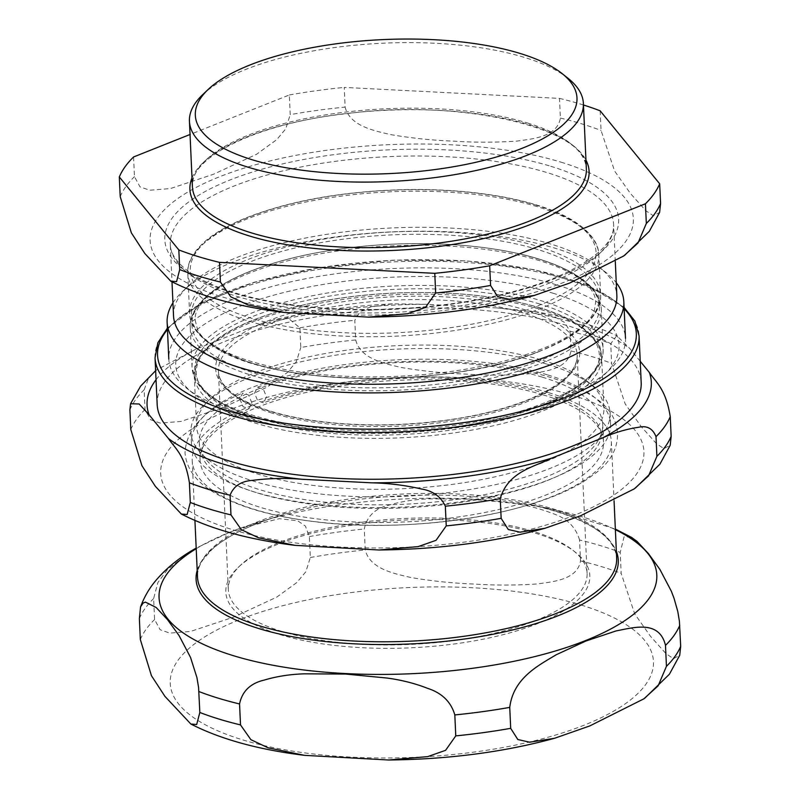 <?xml version="1.0" encoding="UTF-8"?>
<svg xmlns="http://www.w3.org/2000/svg" width="800" height="800" viewBox="0 0 800 800"><rect width="100%" height="100%" fill="white"/><g stroke="black" fill="none" stroke-linecap="round" stroke-linejoin="round"><path stroke-width="0.6" stroke-dasharray="4 3" d="M535.34 533.14A182.19 63.97 177.4 0 1 575.45 552.28A182.19 63.97 177.4 0 1 510.22 632.77A182.19 63.97 177.4 0 1 280.3 634.67A182.19 63.97 177.4 0 1 238.01 567.6A182.19 63.97 177.4 0 1 535.34 533.14M631.26 537.21L624.06 536.83L620.22 552.41L621.17 573.37L634.72 613.9L650.56 636.38L666.02 653.67L673.44 658.65L679.73 655.26M189.33 552.18L167.34 569.75L157.89 582.54L153.62 598.56L154.57 619.52L160.11 629.73L169.75 633.1L190.44 631.47L233.74 617.09L276.79 597.09L296.88 582.49L305.88 571.7L310.32 557.52L309.37 536.56L305.39 526.05L297.59 520.73L279.32 518.69L239.81 528.41L229.88 532.18L196.19 548.09M579.55 539.98C575.73 526.88 566.66 518.02 552.31 513.39C539.7 508.47 526.19 505.04 511.79 503.1L470.31 499.12L429 498.87C414.7 499.35 401.44 501.42 389.22 505.07C375.23 508.26 366.92 516.24 364.28 529.01L365.23 549.96C370.05 569.19 394.69 573.66 410.87 577.51C432.52 581.16 453.61 583.33 474.16 584.02C494.74 585.43 515.74 585.41 537.16 583.95C553.06 581.73 577.41 579.77 580.5 560.94L579.55 539.98A273.42 96 177.4 0 1 620.22 552.41M270.16 411.39A182.19 63.97 177.4 0 1 267.79 320.94A182.19 63.97 177.4 0 1 525.2 309.86A182.19 63.97 177.4 0 1 527.57 400.31A182.19 63.97 177.4 0 1 270.16 411.39M542.95 360.37A203.88 71.59 177.4 0 1 587.84 381.79A203.88 71.59 177.4 0 1 603.92 407.93A203.88 71.59 177.4 0 1 480.56 479.83A203.88 71.59 177.4 0 1 257.55 473.99A203.88 71.59 177.4 0 1 196.58 426.43A203.88 71.59 177.4 0 1 210.23 398.94A203.88 71.59 177.4 0 1 542.95 360.37M547.35 364.26A209.79 73.66 177.4 0 1 593.53 386.3A209.79 73.66 177.4 0 1 610.08 413.2A209.79 73.66 177.4 0 1 483.14 487.18A209.79 73.66 177.4 0 1 253.66 481.17A209.79 73.66 177.4 0 1 190.92 432.23A209.79 73.66 177.4 0 1 204.97 403.94A209.79 73.66 177.4 0 1 547.35 364.26M547.83 374.95A209.79 73.66 177.4 0 1 610.57 423.89A209.79 73.66 177.4 0 1 483.63 497.88A209.79 73.66 177.4 0 1 254.15 491.87A209.79 73.66 177.4 0 1 191.41 442.93A209.79 73.66 177.4 0 1 318.35 368.94A209.79 73.66 177.4 0 1 547.83 374.95M542.31 377.15A201.91 70.9 177.4 0 1 602.69 424.25A201.91 70.9 177.4 0 1 480.52 495.46A201.91 70.9 177.4 0 1 259.67 489.67A201.91 70.9 177.4 0 1 199.29 442.57A201.91 70.9 177.4 0 1 321.45 371.37A201.91 70.9 177.4 0 1 542.31 377.15M543.11 394.86A201.91 70.9 177.4 0 1 603.49 441.96A201.91 70.9 177.4 0 1 481.33 513.16A201.91 70.9 177.4 0 1 260.47 507.38A201.91 70.9 177.4 0 1 200.09 460.28A201.91 70.9 177.4 0 1 322.26 389.07A201.91 70.9 177.4 0 1 543.11 394.86M548.64 392.66A209.79 73.66 177.4 0 1 611.37 441.6A209.79 73.66 177.4 0 1 484.43 515.59A209.79 73.66 177.4 0 1 254.95 509.57A209.79 73.66 177.4 0 1 192.21 460.63A209.79 73.66 177.4 0 1 319.15 386.65A209.79 73.66 177.4 0 1 548.64 392.66M282.03 631.48A179.56 63.05 177.4 0 1 228.33 589.59A179.56 63.05 177.4 0 1 240.35 565.38A179.56 63.05 177.4 0 1 533.39 531.41A179.56 63.05 177.4 0 1 572.92 550.28A179.56 63.05 177.4 0 1 587.09 573.3A179.56 63.05 177.4 0 1 478.44 636.63A179.56 63.05 177.4 0 1 282.03 631.48M345.12 107.09C349.94 126.31 374.58 130.78 390.76 134.63C412.4 138.28 433.5 140.45 454.05 141.15C474.63 142.55 495.63 142.53 517.05 141.07C532.95 138.85 557.3 136.89 560.39 118.06L559.49 98.39L344.23 87.41L345.12 107.09A273.42 96 177.4 0 0 290.21 114.64L289.31 94.97L190.04 134.49M600.16 110.82L601.06 130.49L614.6 171.02L630.45 193.5L645.9 210.79L653.33 215.77L659.62 212.39M133.56 156.97L134.46 176.64L140 186.85L149.64 190.22L170.32 188.59L213.63 174.21L256.68 154.21L276.77 139.61L285.77 128.82L290.21 114.64M559.49 98.39A273.42 96 177.4 0 1 583.45 104.99M289.31 94.97A273.42 96 177.4 0 1 344.23 87.41M173.53 315.85A221.89 77.91 177.4 0 1 188.38 285.93A221.89 77.91 177.4 0 1 550.5 243.96A221.89 77.91 177.4 0 1 599.35 267.27A221.89 77.91 177.4 0 1 616.85 295.72M172.94 302.85A228.58 80.26 177.4 0 1 182.43 291.59A228.58 80.26 177.4 0 1 555.47 248.35A228.58 80.26 177.4 0 1 605.79 272.37A228.58 80.26 177.4 0 1 616.26 282.72M557.13 285.02A228.58 80.26 177.4 0 1 625.49 338.34A228.58 80.26 177.4 0 1 610.19 369.16A228.58 80.26 177.4 0 1 237.15 412.4A228.58 80.26 177.4 0 1 186.83 388.39A228.58 80.26 177.4 0 1 168.8 359.08A228.58 80.26 177.4 0 1 307.1 278.47A228.58 80.26 177.4 0 1 557.13 285.02M552.73 293.14A221.89 77.91 177.4 0 1 604.23 374.82A221.89 77.91 177.4 0 1 242.12 416.79A221.89 77.91 177.4 0 1 193.27 393.49A221.89 77.91 177.4 0 1 272.71 295.46A221.89 77.91 177.4 0 1 552.73 293.14M202.63 94.71A197.17 69.23 177.4 0 1 524.42 57.41A197.17 69.23 177.4 0 1 567.83 78.13M355.7 339.96C360.51 359.19 385.15 363.65 401.33 367.51C422.98 371.16 444.08 373.33 464.63 374.02C485.21 375.43 506.21 375.4 527.62 373.95C543.52 371.73 567.87 369.76 570.96 350.94L570.07 331.26L564.57 322.44L555.17 317.11L534.63 311.51L496.69 307.9L426.39 304.31L392.48 303.82L370.33 307.03L360.27 311.44L354.8 320.29L355.7 339.96A273.42 96 177.4 0 0 300.78 347.51L299.89 327.84L288.58 318.5L273.29 319.99L246.55 329.04L195.69 349.29L156.64 369.87L148.57 378.17L144.14 389.84L145.03 409.52L150.57 419.73L160.22 423.1L180.9 421.46L224.2 407.09L267.25 387.08L287.35 372.49L296.35 361.7L300.78 347.51M640.22 361.27L629.88 348.59L616.73 335.66L610.74 343.69L611.63 363.36L625.18 403.9L641.03 426.38L656.48 443.66L663.9 448.65L670.2 445.26M157.17 404.56A242.26 85.07 177.4 0 1 303.75 319.13A242.26 85.07 177.4 0 1 568.75 326.07A242.26 85.07 177.4 0 1 641.19 382.58M254.53 393.18L257.52 387.17L263.37 389.27L266.54 396.85L263.55 402.87L257.71 400.76L254.53 393.18M239.81 399.04L243.1 406.74L249.05 408.64L251.82 402.71L248.54 395.02L242.6 393.11L239.81 399.04M581.13 605.04A241.87 84.93 177.4 0 1 584.28 725.12A241.87 84.93 177.4 0 1 242.55 739.83A241.87 84.93 177.4 0 1 239.41 619.75A241.87 84.93 177.4 0 1 581.13 605.04M140.32 639.5A273.42 96 177.4 0 1 154.57 619.52M310.32 557.52A273.42 96 177.4 0 1 365.23 549.96M580.5 560.94A273.42 96 177.4 0 1 621.17 573.37M309.37 536.56A273.42 96 177.4 0 1 364.28 529.01M139.37 618.54A273.42 96 177.4 0 1 153.62 598.56M196.21 548.7A249.13 87.48 177.4 0 1 256.82 522.75A249.13 87.48 177.4 0 1 552.66 509.32A249.13 87.48 177.4 0 1 582.31 516.89A249.13 87.48 177.4 0 1 615.37 529.66M539.01 307.64A201.71 70.82 177.4 0 1 541.63 407.78A201.71 70.82 177.4 0 1 256.65 420.05A201.71 70.82 177.4 0 1 254.02 319.9A201.71 70.82 177.4 0 1 539.01 307.64M540.64 309.45A203.88 71.59 177.4 0 1 601.61 357.02A203.88 71.59 177.4 0 1 543.29 410.68A203.88 71.59 177.4 0 1 255.24 423.07A203.88 71.59 177.4 0 1 194.27 375.51A203.88 71.59 177.4 0 1 317.63 303.61A203.88 71.59 177.4 0 1 540.64 309.45M197.2 570.46A211.31 74.2 177.4 0 1 279.01 515.9C248.38 525.47 225.96 536.73 211.76 549.68L202.85 559.9C199 565.78 197.22 571.51 197.5 577.1A209.79 73.66 177.4 0 1 324.44 503.12A209.79 73.66 177.4 0 1 553.92 509.13A209.79 73.66 177.4 0 1 616.66 558.07C614.64 535.34 585.74 517.49 529.94 504.51A211.31 74.2 177.4 0 1 555.09 510.93A211.31 74.2 177.4 0 1 616.36 551.43M239.81 528.42L279.01 515.9A211.31 74.2 177.4 0 1 529.94 504.51L552.66 509.32L615.34 529.06M272.11 413.12A179.56 63.05 177.4 0 1 218.42 371.23A179.56 63.05 177.4 0 1 327.06 307.9A179.56 63.05 177.4 0 1 523.48 313.05A179.56 63.05 177.4 0 1 577.17 354.94A179.56 63.05 177.4 0 1 525.81 402.2A179.56 63.05 177.4 0 1 272.11 413.12M120.21 196.62A273.42 96 177.4 0 1 134.46 176.64M560.39 118.06A273.42 96 177.4 0 1 601.06 130.49M561.02 162.16A241.87 84.93 177.4 0 1 564.17 282.24A241.87 84.93 177.4 0 1 222.44 296.95A241.87 84.93 177.4 0 1 219.29 176.87A241.87 84.93 177.4 0 1 561.02 162.16M192.01 177.99A199.8 70.16 177.4 0 1 325.93 116.34A199.8 70.16 177.4 0 1 529.35 124.7A199.8 70.16 177.4 0 1 585.96 160.1M550.72 166.26A227.15 79.76 177.4 0 1 553.67 279.04A227.15 79.76 177.4 0 1 232.74 292.85A227.15 79.76 177.4 0 1 229.79 180.07A227.15 79.76 177.4 0 1 550.72 166.26M550.15 282.81A221.89 77.91 177.4 0 1 236.65 296.3A221.89 77.91 177.4 0 1 170.3 244.54A221.89 77.91 177.4 0 1 304.55 166.29A221.89 77.91 177.4 0 1 547.26 172.65A221.89 77.91 177.4 0 1 613.61 224.41A221.89 77.91 177.4 0 1 550.15 282.81M527.4 122.97A197.17 69.23 177.4 0 1 586.36 168.97C590.11 129.82 463.63 97.79 346.31 113.71C256.49 123.33 188.43 158 192.41 186.86A197.17 69.23 177.4 0 1 311.72 117.32A197.17 69.23 177.4 0 1 527.4 122.97M539.83 304.03A203.09 71.31 -2.6 0 0 252.89 316.38A203.09 71.31 -2.6 0 0 255.53 417.21A203.09 71.31 -2.6 0 0 542.47 404.86A203.09 71.31 -2.6 0 0 539.83 304.03M535.33 204.93A203.09 71.31 177.4 0 1 537.97 305.76A203.09 71.31 177.4 0 1 251.03 318.11A203.09 71.31 177.4 0 1 248.39 217.28A203.09 71.31 177.4 0 1 535.33 204.93M544.24 402.98A205.72 72.23 177.4 0 1 253.58 415.49A205.72 72.23 177.4 0 1 192.06 367.5A205.72 72.23 177.4 0 1 316.54 294.95A205.72 72.23 177.4 0 1 541.56 300.84A205.72 72.23 177.4 0 1 603.08 348.83A205.72 72.23 177.4 0 1 544.24 402.98M539.74 260.71A205.72 72.23 -2.6 0 0 314.71 254.81A205.72 72.23 -2.6 0 0 190.24 327.36A205.72 72.23 -2.6 0 0 251.76 375.35A205.72 72.23 -2.6 0 0 542.41 362.84A205.72 72.23 -2.6 0 0 601.26 308.7A205.72 72.23 -2.6 0 0 539.74 260.71M541.06 360.14A203.97 71.62 177.4 0 1 252.88 372.54A203.97 71.62 177.4 0 1 250.23 271.28A203.97 71.62 177.4 0 1 538.41 258.88A203.97 71.62 177.4 0 1 541.06 360.14M537.99 249.6A203.97 71.62 -2.6 0 0 249.81 262A203.97 71.62 -2.6 0 0 252.46 363.27A203.97 71.62 -2.6 0 0 540.64 350.87A203.97 71.62 -2.6 0 0 537.99 249.6M541.78 348.93A205.72 72.23 177.4 0 1 251.13 361.44A205.72 72.23 177.4 0 1 189.61 313.45A205.72 72.23 177.4 0 1 314.08 240.9A205.72 72.23 177.4 0 1 539.11 246.8A205.72 72.23 177.4 0 1 600.62 294.79A205.72 72.23 177.4 0 1 541.78 348.93M537.29 206.66A205.72 72.23 -2.6 0 0 312.26 200.76A205.72 72.23 -2.6 0 0 187.79 273.31A205.72 72.23 -2.6 0 0 249.3 321.3A205.72 72.23 -2.6 0 0 539.96 308.79A205.72 72.23 -2.6 0 0 598.8 254.65A205.72 72.23 -2.6 0 0 537.29 206.66M167.46 329.53A239.63 84.14 177.4 0 1 564.67 277.62A239.63 84.14 177.4 0 1 624.14 308.79M570.07 331.26A273.42 96 177.4 0 1 610.74 343.69M570.96 350.94A273.42 96 177.4 0 1 611.63 363.36M130.79 429.5A273.42 96 177.4 0 1 145.03 409.52M129.89 409.82A273.42 96 177.4 0 1 144.14 389.84M571.6 395.03A241.87 84.93 177.4 0 1 574.74 515.12A241.87 84.93 177.4 0 1 233.01 529.82A241.87 84.93 177.4 0 1 229.87 409.74A241.87 84.93 177.4 0 1 571.6 395.03M496.69 307.9A252.38 88.62 177.4 0 1 629.88 348.59M156.04 379.74A252.38 88.62 177.4 0 1 195.69 349.29M246.55 329.04A252.38 88.62 177.4 0 1 426.39 304.31M299.89 327.84A273.42 96 177.4 0 1 354.8 320.29M155.04 357.84A242.26 85.07 177.4 0 1 301.63 272.41A242.26 85.07 177.4 0 1 566.63 279.35A242.26 85.07 177.4 0 1 639.07 335.86M554.57 738.28L553.93 738.45M389.34 759.99L388.48 760M644.87 698.09L643.85 698.84M603.92 407.93L601.61 357.02C601.58 349.33 597.39 337.31 577.86 324.39C567.85 318.02 555.23 312.49 540.01 307.81C499.05 295.64 450.31 290.73 393.81 293.08C318.81 296.36 246.92 315.43 214.82 340.98C206.29 347.59 200.37 354.54 197.04 361.83L194.27 375.51L196.58 426.43M210.23 398.94L204.97 403.94M587.84 381.79L593.53 386.3M190.92 432.23L191.41 442.93M610.08 413.2L610.57 423.89M199.29 442.57L200.09 460.28M602.69 424.25L603.49 441.96M192.21 460.63L194.93 520.49M611.37 441.6L614.07 500.95M240.35 565.38L238.01 567.6M572.92 550.28L575.45 552.28M587.09 573.3L577.17 354.94C577.71 370.83 560.89 385.96 526.71 400.33C489.84 414.58 445.4 422.69 393.41 424.64C353.11 425.78 317.1 422.64 285.38 415.21C261.75 409.49 244.04 402.09 232.27 393.02C223.28 385.89 218.66 378.63 218.42 371.23L228.33 589.59M534.45 295.4L533.82 295.58M369.23 317.11L368.37 317.12M624.76 255.21L623.74 255.96M615.3 261.53L613.61 224.41C614.63 242.86 594.08 261.08 551.95 279.07C508.22 296.03 455.4 306 393.49 308.98C342.93 310.97 297.39 307.51 256.87 298.61C225.75 291.49 202.57 282.18 187.36 270.66C171.64 258.01 170.46 249.18 170.3 244.54L171.99 281.8M188.38 285.93L182.43 291.59M599.35 267.27L605.79 272.37M604.23 374.82L610.19 369.16M193.27 393.49L186.83 388.39M543.33 404.85C468.54 435.99 330.29 441.87 254.29 417.16C224.44 407.97 205.07 395.95 196.16 381.1L192.06 367.5L190.24 327.36C189.57 319.78 192.54 307.27 211.24 292.32C220.81 284.96 233.1 278.22 248.12 272.1C287.35 256.53 334.8 247.25 390.45 244.26C432.42 242.31 471.14 244.61 506.58 251.15C536.69 256.87 560.24 265.06 577.22 275.74C586.54 281.66 593.21 288.16 597.26 295.26L601.26 308.7L603.08 348.83C603.75 356.56 600.63 368.99 582.3 383.7C572.3 391.43 559.31 398.48 543.33 404.85M540.88 350.8C450.45 389.22 271.12 387.01 213.43 346.27C193.84 333.26 189.64 321.18 189.61 313.45L187.79 273.31C187.12 265.58 190.24 253.16 208.57 238.45C218.15 231.03 230.51 224.24 245.62 218.07C286.53 201.87 335.98 192.5 393.98 189.95C468.48 186.86 540.73 199.41 574.9 221.78C594.6 234.84 598.78 246.95 598.8 254.65L600.62 294.79C601.3 302.37 598.32 314.88 579.62 329.82C569.65 337.49 556.74 344.48 540.88 350.8M540.15 351C464.4 383.12 315.7 388.16 242.37 359.83C214.97 348.57 199.93 338.09 197.26 328.38L195.18 320.29C194.99 316.15 194.98 308.44 208.47 295.4C221.23 283.87 241.3 273.64 268.68 264.72C306.9 252.67 350.4 245.73 399.17 243.9C458.39 242.29 507.82 248.3 547.46 261.94C561.44 266.97 572.5 272.6 580.61 278.83C594.69 290.26 595.54 298.03 595.69 302.03L594.4 310.25C589.47 324.43 571.39 338.01 540.15 351M545.03 528.27L544.39 528.45M379.81 549.99L378.95 549.99M635.34 488.09L634.31 488.83M534.63 311.51C566.78 317.09 594.15 325.14 616.73 335.66M156.63 369.87L155.63 370.7M392.48 303.83C350.29 305.94 310.56 311.33 273.29 320M624.08 307.41L587.87 285.54L533.78 269.59L466.75 260.87L393.1 260.17L319.84 267.55L253.89 282.3L201.48 303.08L167.39 328.14M249.05 408.65C215.99 424.55 200.26 439.11 201.84 452.31C201.73 458.77 206.49 465.87 216.11 473.6C238.25 489.92 275.79 500.8 328.73 506.26C380.54 510.78 431.85 508.3 482.68 498.81C534.78 488.22 570.6 473.74 590.12 455.39C598.03 447.33 601.66 440.26 601.03 434.18C601.12 428.01 596.76 421.22 587.96 413.83C565.56 396.61 526.39 385.3 470.44 379.91C400.68 373.65 317.29 382.98 263.55 402.87M257.52 387.16C296.59 373.23 342.15 364.83 394.21 361.98C440.15 359.74 482.3 362.4 520.65 369.95C549.88 375.83 573.15 384.18 590.46 395C625.29 414.48 626.79 452.37 592.92 475.02C542.73 514.24 411.24 534.52 312.92 521.47C270.36 516.16 237.27 506.43 213.67 492.28C196.07 481.79 186.52 468.76 185.03 453.17C186.01 428.78 205.2 408.76 242.59 393.11"/><path stroke-width="1.2" d="M644.87 698.09L669.42 674.2L679.73 655.26L680.68 646.35L679.41 621.28L677.78 611.46L674.01 598.22L671.37 591.28L659.9 569.42L648.37 553.52L637.01 541.36L631.26 537.21M509.74 707.38C513.42 677.94 538.41 665.53 556.14 654.79L586 640.99L616.04 630.94C634.09 627.44 659.31 619.86 665.49 645.37L666.44 666.33L658.11 685.87L643.85 698.84L589.86 725.9L554.57 738.28L529.6 742.2L517.81 739.51L510.69 728.33L509.74 707.38A273.42 96 177.4 0 1 454.82 714.93L455.77 735.88L445.59 750.32L427.69 756.63L388.48 760L304.61 755.35L268.04 747.79L250.89 739.68L240.51 724.91L239.56 703.95C242.19 691.18 250.51 683.2 264.5 680.01C276.72 676.36 289.98 674.3 304.27 673.82L345.58 674.06L387.06 678.04C401.47 679.98 414.98 683.41 427.58 688.33C441.93 692.96 451.01 701.83 454.82 714.93M139.37 618.54L140.55 606.94L143.15 603.02L145.44 602.12L156.16 607.49L167.52 619.65L179.05 635.56L190.53 657.41L196.93 677.59L198.57 687.41L199.84 712.48L196.67 724.5L190.89 724.05L164.91 696.35L151.45 675.7L140.32 639.5L139.37 618.54M196.19 548.09L189.33 552.18M519.85 53.37A191.02 67.07 177.4 0 1 561.91 73.44A191.02 67.07 177.4 0 1 493.51 157.83A191.02 67.07 177.4 0 1 252.44 159.83A191.02 67.07 177.4 0 1 208.11 89.51A191.02 67.07 177.4 0 1 519.85 53.37M179.73 269.6L176.56 281.62L170.78 281.17L144.8 253.48L131.34 232.82L120.21 196.62L119.32 176.95L178.83 249.93L179.73 269.6A273.42 96 177.4 0 0 220.4 282.03L219.5 262.36L434.77 273.33L435.66 293.01L425.48 307.44L407.58 313.75L368.37 317.12L284.5 312.47L247.93 304.91L230.77 296.8L220.4 282.03M624.76 255.21L649.31 231.33L659.62 212.39L660.57 203.47L659.68 183.8L600.16 110.82A273.42 96 177.4 0 0 583.45 104.99M646.33 223.45L638 243L623.74 255.96L569.75 283.02L534.45 295.4L509.49 299.32L497.69 296.63L490.58 285.45L489.68 265.78L645.43 203.78L646.33 223.45A273.42 96 177.4 0 0 660.57 203.47M190.04 134.49L133.56 156.97A273.42 96 177.4 0 0 119.32 176.95M659.68 183.8A273.42 96 177.4 0 1 645.43 203.78M489.68 265.78A273.42 96 177.4 0 1 434.77 273.33M219.5 262.36A273.42 96 177.4 0 1 178.83 249.93M615.3 261.53L616.85 295.72A221.89 77.91 177.4 0 1 482.6 373.97A221.89 77.91 177.4 0 1 239.89 367.61A221.89 77.91 177.4 0 1 173.53 315.85L171.99 281.8M616.26 282.72A228.58 80.26 177.4 0 1 623.82 301.68A228.58 80.26 177.4 0 1 485.52 382.29A228.58 80.26 177.4 0 1 235.49 375.74A228.58 80.26 177.4 0 1 167.13 322.41A228.58 80.26 177.4 0 1 172.94 302.85M561.91 73.44L567.83 78.13A197.17 69.23 177.4 0 1 583.38 103.41A197.17 69.23 177.4 0 1 464.08 172.95A197.17 69.23 177.4 0 1 248.4 167.3A197.17 69.23 177.4 0 1 189.44 121.3A197.17 69.23 177.4 0 1 202.63 94.71L208.11 89.51M656.9 456.32L648.57 475.87L634.31 488.83L580.32 515.9L545.03 528.27L520.06 532.19L508.27 529.51L501.15 518.33L500.26 498.65C508.11 471.28 534.72 466.87 551.81 458.1L602.67 437.86C614.67 432.57 626.6 429.05 638.46 427.3C646.86 425.31 652.7 428.42 656.01 436.65L656.9 456.32A273.42 96 177.4 0 0 671.15 436.34L670.25 416.67C665.76 388.67 655.97 382.4 649.32 372.42L640.22 361.27M446.24 525.88L436.05 540.32L418.16 546.62L378.95 550L295.07 545.35L258.5 537.79L241.35 529.67L230.97 514.9L230.08 495.23C233.63 486.06 241.13 481.11 252.59 480.37C268.67 478.28 285.03 477.91 301.67 479.25L371.97 482.84C388.56 483.19 405.03 485.23 421.37 488.98C432.95 490.89 440.94 496.63 445.34 506.21L446.24 525.88A273.42 96 177.4 0 0 501.15 518.33M635.34 488.09L659.89 464.2L670.2 445.26L671.15 436.34M190.3 502.48L187.14 514.5L181.35 514.05L155.37 486.35L141.92 465.69L130.79 429.5L129.89 409.82L130.57 403.74L139.18 404L149.04 414.72L168.47 438.56C175.12 448.53 184.91 454.8 189.41 482.8L190.3 502.48A273.42 96 177.4 0 0 230.97 514.9M639.07 335.86L641.19 382.58A242.26 85.07 177.4 0 1 494.61 468.02A242.26 85.07 177.4 0 1 229.61 461.08A242.26 85.07 177.4 0 1 157.17 404.56L155.04 357.84A242.26 85.07 177.4 0 0 227.49 414.36A242.26 85.07 177.4 0 0 569.78 399.63A242.26 85.07 177.4 0 0 639.07 335.86L634.89 321.1L624.08 307.41M510.69 728.33A273.42 96 177.4 0 1 455.77 735.88M240.51 724.91A273.42 96 177.4 0 1 199.84 712.48M680.68 646.35A273.42 96 177.4 0 1 666.44 666.33M239.56 703.95A273.42 96 177.4 0 1 198.88 691.52M679.73 625.39A273.42 96 177.4 0 1 665.49 645.37M615.37 529.66A249.13 87.48 177.4 0 1 585.54 640.58A249.13 87.48 177.4 0 1 233.56 655.73A249.13 87.48 177.4 0 1 196.21 548.7M614.07 500.95L616.66 558.07A209.79 73.66 177.4 0 1 556.65 613.29A209.79 73.66 177.4 0 1 260.24 626.04A209.79 73.66 177.4 0 1 197.5 577.1L194.93 520.49M616.36 551.43A211.31 74.2 177.4 0 1 557.83 615.85A211.31 74.2 177.4 0 1 259.28 628.69A211.31 74.2 177.4 0 1 197.2 570.46M490.58 285.45A273.42 96 177.4 0 1 435.66 293.01M585.96 160.1A199.8 70.16 177.4 0 1 531.95 223.9A199.8 70.16 177.4 0 1 300.64 246.79A199.8 70.16 177.4 0 1 192.01 177.99M583.38 103.41L586.36 168.97A197.17 69.23 177.4 0 1 529.96 220.87A197.17 69.23 177.4 0 1 251.38 232.86A197.17 69.23 177.4 0 1 192.41 186.86L189.44 121.3M624.14 308.79A239.63 84.14 177.4 0 1 567.79 396.59A239.63 84.14 177.4 0 1 275.38 421.79A239.63 84.14 177.4 0 1 167.46 329.53M230.08 495.23A273.42 96 177.4 0 1 189.41 482.8M500.26 498.65A273.42 96 177.4 0 1 445.34 506.21M670.25 416.67A273.42 96 177.4 0 1 656.01 436.65M301.67 479.25A252.38 88.62 177.4 0 1 168.47 438.56M551.81 458.1A252.38 88.62 177.4 0 1 371.97 482.84M149.04 414.72A252.38 88.62 177.4 0 1 156.04 379.74M649.32 372.42A252.38 88.62 177.4 0 1 602.67 437.86M554.57 738.28C503.74 752.15 448.38 759.39 388.48 760M304.61 755.35C258.7 749.73 220.79 739.3 190.89 724.05M631.98 537.63L615.34 529.06M194.71 548.94C178.95 557.86 165.79 568.63 155.23 581.24C148.92 588.86 144.03 597.42 140.55 606.94M534.45 295.4C483.63 309.27 428.27 316.51 368.37 317.12M284.5 312.47C238.59 306.85 200.68 296.42 170.78 281.17M167.13 322.41L168.8 359.08M623.82 301.68L625.49 338.34M545.03 528.27C494.2 542.14 438.84 549.38 378.95 549.99M295.07 545.35C249.16 539.73 211.25 529.29 181.35 514.04M155.63 370.7L140.63 386.12L130.57 403.73M167.39 328.14L157.87 342.77L155.04 357.84"/></g></svg>
